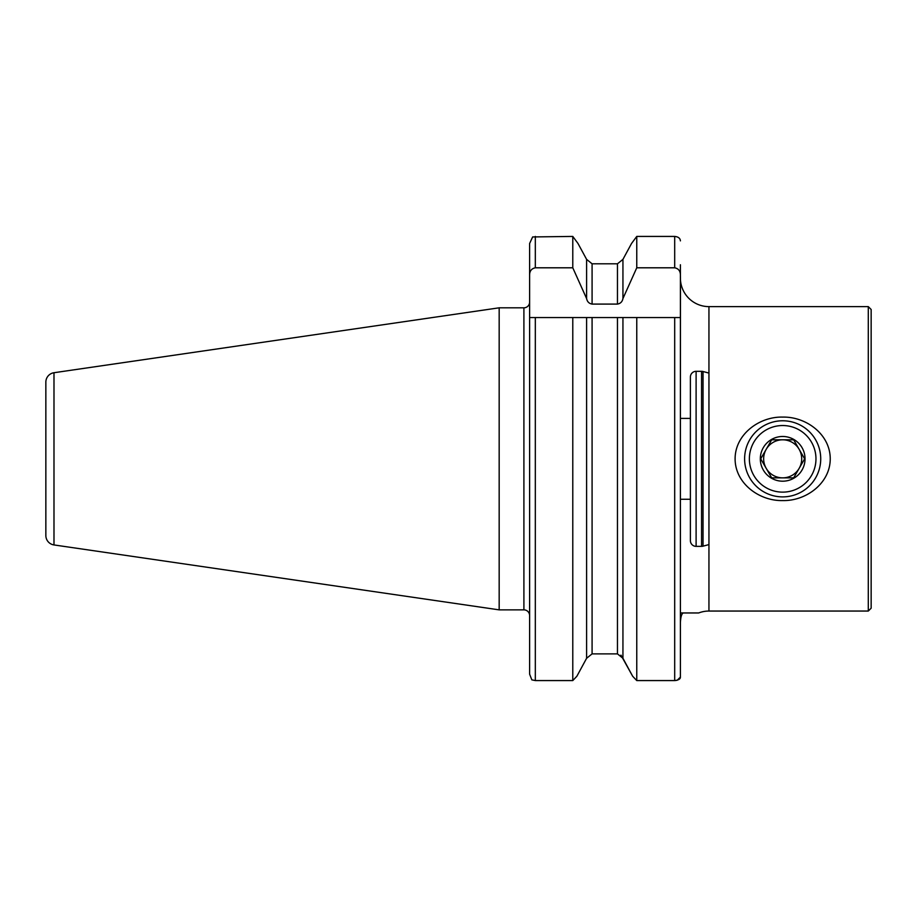 <?xml version="1.0" encoding="UTF-8"?>
<svg xmlns="http://www.w3.org/2000/svg" width="917" height="917" viewBox="0 0 917 917"><rect width="100%" height="100%" fill="white"/><g stroke="black" fill="none" stroke-linecap="round" stroke-linejoin="round"><path stroke-width="1.38" d="M782.671 500.567C759.425 501.152 735.159 483.488 735.102 458.947C735.021 434.234 759.494 416.456 782.671 417.097C805.917 416.536 830.149 434.119 830.24 458.695C830.366 483.328 805.951 501.198 782.671 500.567M868.296 611.054L871.15 608.2L871.15 309.476L868.296 306.622L708.944 306.622L708.944 611.054L868.296 611.054L868.296 306.622M708.944 544.583L703.041 546.165A5.708 5.708 0 0 1 701.562 546.36L696.106 546.36A5.708 5.708 0 0 1 690.398 540.652L690.398 377.025L690.398 418.404L680.403 418.404L680.403 317.557L529.613 317.557L529.613 243.521L532.639 236.941L529.613 243.521L529.613 279.983M680.403 499.272L680.403 612.957L680.403 499.272L690.398 499.272L690.398 418.404L690.398 540.652M708.944 373.081L703.041 371.511A5.708 5.708 0 0 0 701.562 371.316L696.106 371.316A5.708 5.708 0 0 0 690.398 377.025M53.988 544.939L53.988 372.726A9.514 9.514 0 0 0 45.85 382.148L45.85 535.528A9.514 9.514 0 0 0 53.988 544.939L499.169 609.862L523.905 609.862A5.708 5.708 0 0 1 529.613 615.571L529.613 622.471M523.905 609.862L523.905 307.814A5.708 5.708 0 0 0 529.613 302.106M523.905 307.814L499.169 307.814L499.169 609.862M53.988 372.726L499.169 307.814M680.403 622.563L680.403 622.471C680.758 616.591 681.755 613.427 683.383 612.957C681.755 613.416 680.758 616.591 680.403 622.471L680.403 317.557L680.403 677.101L677.262 680.208M698.697 612.957L683.383 612.957L698.697 612.957A28.542 28.542 0 0 1 708.944 611.054M529.613 274.951C529.659 270.962 531.562 268.578 535.322 267.798L572.781 267.798L586.605 298.552C587.212 301.704 589.035 303.55 592.084 304.089L617.462 304.089C620.511 303.538 622.334 301.693 622.941 298.552L636.765 267.798L674.694 267.798C678.454 268.566 680.357 270.951 680.403 274.951L680.471 279.983A28.542 28.542 0 0 0 708.944 306.622M572.781 267.798L572.781 236.426L532.639 236.941M586.605 298.552L586.605 259.373L577.962 243.429L572.781 236.426L577.962 243.429L586.605 259.373L592.084 263.798L586.605 259.373M622.941 298.552L622.941 259.373L617.462 263.798L592.084 263.798L592.084 304.089M636.765 267.798L636.765 236.426L631.572 243.429L622.941 259.373L631.572 243.429L636.765 236.426L674.694 236.426C678.293 236.781 680.196 238.26 680.403 240.873M529.613 674.155L531.826 679.852L529.613 674.155L529.613 317.557M586.605 658.291L576.862 676.265L572.781 680.574L576.862 676.265L586.605 658.291L592.084 653.878L586.605 658.291L586.605 317.557M620.947 655.151L632.673 676.265L622.941 658.291L617.462 653.878L592.084 653.878L592.084 317.557L572.781 317.557L572.781 680.574L535.322 680.574L535.322 317.557M617.462 304.089L617.462 263.798L622.941 259.373M680.403 676.265L680.403 677.101C680.471 678.981 678.569 680.127 674.694 680.574L636.765 680.574L632.673 676.265L636.765 680.574L636.765 317.557L617.462 317.557L617.462 653.878M680.471 279.983L680.403 418.404M677.227 680.219L675.256 680.563M531.826 679.852L535.322 680.574M622.941 658.291L622.941 317.557M680.403 274.951L680.403 317.557L674.694 317.557L674.694 680.574M680.403 279.983L680.403 264.761M680.403 612.957L683.383 612.957L680.403 612.957M794.053 477.184L799.154 468.346A19.028 19.028 0 0 1 782.671 477.86A19.028 19.028 0 0 0 799.154 449.319A19.028 19.028 0 0 0 782.671 439.805A19.028 19.028 0 0 1 799.154 449.319L804.255 458.156M782.671 496.888A38.056 38.056 0 0 1 744.615 458.832A38.056 38.056 0 0 1 782.671 420.777A38.056 38.056 0 0 1 820.726 458.832A38.056 38.056 0 0 1 782.671 496.888M804.645 458.832L793.663 477.86L771.69 477.86L760.709 458.832L771.69 439.805L793.663 439.805L804.645 458.832M782.671 436.481A22.352 22.352 0 0 1 805.034 458.832A22.352 22.352 0 0 1 782.671 481.196A22.352 22.352 0 0 1 760.319 458.832A22.352 22.352 0 0 1 782.671 436.481M782.671 492.131A33.299 33.299 0 0 1 749.372 458.832A33.299 33.299 0 0 1 782.671 425.534A33.299 33.299 0 0 1 815.97 458.832A33.299 33.299 0 0 1 782.671 492.131M793.663 439.805L771.69 439.805L766.199 449.319A19.028 19.028 0 0 0 782.671 477.86L793.663 477.86M771.69 477.86L782.671 477.86A19.028 19.028 0 0 1 766.199 468.346L760.709 458.832M782.671 439.805A19.028 19.028 0 0 0 766.199 449.319A19.028 19.028 0 0 1 782.671 439.805M696.106 371.316L696.106 546.36L696.106 371.316M701.562 371.316L701.562 546.36L701.562 371.316M703.041 371.511L703.041 546.165L703.041 371.511M535.322 267.798L535.322 236.426M674.694 267.798L674.694 236.426"/></g></svg>
